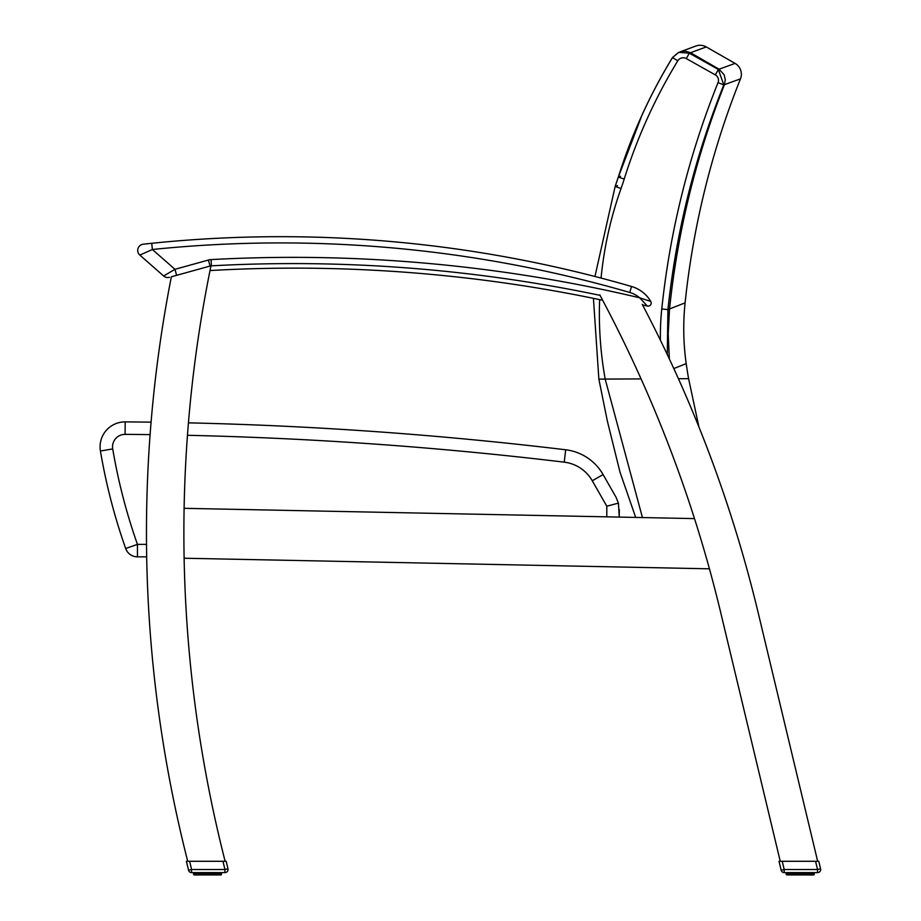 <?xml version="1.0" encoding="UTF-8"?>
<svg xmlns="http://www.w3.org/2000/svg" width="921" height="921" viewBox="0 0 921 921"><rect width="100%" height="100%" fill="white"/><g stroke="black" fill="none" stroke-linecap="round" stroke-linejoin="round"><path stroke-width="1.38" d="M574.716 294.639L577.548 295.18M141.604 254.288L139.831 255.082A6.24 6.24 0 0 1 143.262 244.192A6.24 6.24 -96.3 0 0 139.831 255.082A6.24 6.24 0 0 1 143.262 244.192A6.24 6.24 -96.3 0 0 139.831 255.082A6.24 6.24 0 0 1 143.262 244.192A6.24 6.24 -96.3 0 0 139.831 255.082L152.379 249.499L151.735 243.294L143.262 244.192A6.24 6.24 -96.3 0 0 139.831 255.082L163.65 275.989A6.24 6.24 0 0 0 169.429 277.313A6.24 6.24 0 0 1 163.65 275.989A6.24 6.24 0 0 0 169.429 277.313A6.24 6.24 0 0 1 163.65 275.989A6.24 6.24 0 0 0 169.429 277.313A6.24 6.24 0 0 1 163.65 275.989L174.955 269.312L152.379 249.499A1254.655 1254.655 0 0 1 629.768 292.464A26.801 26.801 0 0 1 639.681 297.805L647.359 306.06L639.681 297.805A1502.968 1502.968 0 0 0 211.059 259.607A12.468 12.468 0 0 0 208.411 260.044L174.955 269.312L176.613 275.321M144.712 244.03L146.301 243.858M148.12 243.674L151.689 243.294M562.455 292.348L559.623 291.83L562.455 292.348M758.271 613.156L817.664 861.285L758.271 613.156A1328.669 1328.669 0 0 0 642.248 304.356M602.668 300.258A1492.055 1492.055 0 0 0 210.023 270.544A1328.669 1328.669 0 0 0 209.861 271.327A1328.669 1328.669 0 0 1 210.817 266.595A1328.669 1328.669 0 0 1 210.978 265.801L171.364 276.784A1328.669 1328.669 0 0 0 187.711 861.285L189.622 861.285L191.591 869.516L188.563 870.241A3.12 3.12 0 0 0 191.591 872.624A3.12 3.12 0 0 1 188.563 870.241A3.12 3.12 0 0 0 191.591 872.624A3.12 3.12 0 0 1 188.563 870.241A3.12 3.12 0 0 0 191.591 872.624L224.943 872.624A3.12 3.12 0 0 0 227.982 868.779L226.175 861.285L186.41 861.285L188.563 870.241A3.12 3.12 0 0 0 191.591 872.624L191.591 869.516L224.943 869.516L224.943 872.624M488.867 280.813L483.157 280.076L488.867 280.813M321.475 268.379L315.719 268.287L321.475 268.379M409.097 272.524L411.963 272.743M231.447 269.485L237.204 269.243M599.801 294.87A1328.669 1328.669 0 0 1 600.273 295.756A1328.669 1328.669 0 0 1 603.128 301.132A1328.669 1328.669 0 0 1 709.435 568.81L184.119 558.23A1328.669 1328.669 0 0 1 184.108 508.323L694.492 518.604M184.108 508.323A1328.669 1328.669 0 0 1 209.861 271.327M225.127 861.285A1328.669 1328.669 0 0 1 184.119 558.23M720.337 611.014A1328.669 1328.669 0 0 0 709.435 568.81A1328.669 1328.669 0 0 1 720.337 611.014L780.248 861.285M137.448 556.848L146.681 556.848L137.448 556.848L137.448 544.38L125.682 548.525A12.468 12.468 0 0 0 137.448 556.848M619.269 509.52L619.269 517.095L618.428 503.119L615.988 497.156L603.094 474.58A49.895 49.895 0 0 0 565.713 449.782A3920.697 3920.697 0 0 0 188.437 422.843A3920.697 3920.697 0 0 1 565.713 449.782A49.895 49.895 0 0 1 603.094 474.58A49.895 49.895 0 0 0 565.713 449.782A3920.697 3920.697 0 0 0 188.437 422.843A3920.697 3920.697 0 0 1 565.713 449.782A49.895 49.895 0 0 1 603.094 474.58L592.261 480.762L606.801 506.216L618.428 503.119M146.508 544.38L137.448 544.38A574.497 574.497 0 0 1 112.719 448.918A12.468 12.468 0 0 1 125.095 434.367L125.187 421.899A3920.697 3920.697 0 0 1 151.079 422.163A3920.697 3920.697 0 0 0 125.187 421.899A3920.697 3920.697 0 0 1 151.079 422.163A3920.697 3920.697 0 0 0 125.187 421.899A24.948 24.948 0 0 0 100.424 451.002A586.965 586.965 0 0 0 125.682 548.525M601.068 278.073A376.689 372.867 -22.8 0 1 621.03 188.552A256.429 256.429 0 0 0 624.219 179.019A534.825 529.644 -23.9 0 1 677.775 60.821A6.297 6.24 -21.2 0 1 686.283 58.576L715.329 74.877A6.297 6.24 -20.9 0 1 718.046 82.602L723.802 84.916A4950.997 646.231 -90.3 0 1 724.424 84.674L740.472 78.861A12.468 12.468 0 0 0 735.085 63.399L719.082 69.202A4966.493 648.257 89.7 0 0 718.357 69.466L689.311 53.176L678.719 52.359L672.48 57.586C649.547 95.289 631.484 135.157 618.302 177.166L642.098 114.849M686.283 58.576L689.311 53.176A4983.094 650.422 -90.3 0 1 690.52 52.716L706.28 46.936L735.085 63.399A12.468 12.468 0 0 1 740.472 78.861A838.018 836.959 166 0 0 685.097 302.859A249.453 249.453 0 0 0 686.203 363.634A430.13 430.13 0 0 0 688.597 378.669L698.924 426.953M706.28 46.936A12.468 12.468 0 0 0 695.574 46.131A12.468 12.468 0 0 1 706.28 46.936L735.085 63.399M642.432 517.556L605.178 379.084L601.678 379.107L641.085 378.911M602.334 379.107L598.926 379.118M677.775 60.821L672.48 57.586M715.329 74.877L718.357 69.466L723.802 84.916C694.768 157.226 676.141 232.115 667.921 309.594L667.288 354.527M685.097 302.859L669.532 308.949A4727.274 617.035 89.7 0 0 667.921 309.594L661.773 308.949A257.903 255.497 156.3 0 0 660.415 340.229M678.42 378.727L688.597 378.669M673.804 368.538L686.203 363.634M621.03 188.552L615.147 186.456A4850.78 633.153 89.7 0 1 617.496 185.558M620.547 176.279A4860.025 634.362 -90.3 0 0 618.302 177.166C631.461 135.088 649.524 95.231 672.457 57.574L678.432 52.485M629.768 292.464L631.495 286.477A1260.895 1260.895 0 0 0 151.735 243.294A1260.895 1260.895 0 0 1 631.495 286.477A33.041 33.041 0 0 1 650.779 301.443A3.12 3.12 0 0 1 647.359 306.06A1496.729 1496.729 0 0 0 642.536 304.886A1496.729 1496.729 0 0 1 647.359 306.06A3.12 3.12 0 0 0 650.779 301.443A33.041 33.041 0 0 0 631.495 286.477A33.041 33.041 0 0 1 650.779 301.443L639.681 297.805M151.735 243.294L143.262 244.192A6.24 6.24 -96.3 0 0 139.831 255.082A6.24 6.24 -96.3 0 1 143.262 244.192M211.404 265.835A6.24 6.24 0 0 0 210.967 265.881A6.24 6.24 0 0 1 211.404 265.835A1496.729 1496.729 0 0 1 600.055 295.353A1496.729 1496.729 0 0 0 211.404 265.835L211.059 259.607M782.228 861.285L779.016 861.285L781.169 870.241A3.12 3.12 0 0 0 784.197 872.624A3.12 3.12 0 0 1 781.169 870.241A3.12 3.12 0 0 0 784.197 872.624A3.12 3.12 0 0 1 781.169 870.241A3.12 3.12 0 0 0 784.197 872.624L817.549 872.624A3.12 3.12 0 0 0 820.576 868.779L818.781 861.285L782.228 861.285L784.197 869.516L781.169 870.241A3.12 3.12 0 0 0 784.197 872.624L784.197 869.516L817.549 869.516L817.549 872.624M803.895 872.624L803.837 874.95L796.584 874.95L796.527 872.624M795.226 872.624L795.479 874.95L791.6 874.95L793.948 874.95L793.798 872.624M786.189 874.455L786.189 872.624L786.177 874.455L787.846 874.95M811.148 872.624L810.802 874.95L813.174 874.95M813.738 874.95L814.245 872.624L814.245 874.455L812.564 874.95M806.623 872.624L806.462 874.95L804.942 874.95L807.475 874.95L807.809 872.624M812.736 872.624L812.322 874.95L811.954 872.624L811.954 874.455L808.822 874.95L811.378 874.95M809.075 872.624L808.822 874.95L807.475 874.95L807.982 872.624M810.802 874.95L807.982 874.455M806.462 874.95L804.931 874.95L806.623 874.455L804.942 874.95L805.184 872.624M800.994 872.624L801.04 874.95L799.37 874.95L802.203 874.95L802.352 872.624M798.07 872.624L798.219 874.95L799.37 874.95L799.428 872.624M792.613 872.624L792.946 874.95L801.04 874.95L798.07 874.455M790.771 874.95L789.274 874.455L789.274 872.624M200.191 861.285L202.735 861.285L200.191 861.285M211.289 872.624L211.231 874.95L203.978 874.95L203.921 872.624M193.755 874.455L193.744 872.624L193.755 874.455L195.022 874.95L193.571 874.455L193.594 872.624L194.262 874.95L193.594 874.455M197.658 874.455L197.612 872.624L198.165 874.95L195.494 874.95L201.354 874.95L201.192 872.624M214.017 872.624L213.856 874.95L209.597 874.95L212.337 874.95L212.59 872.624M221.132 874.95L221.639 872.624L221.121 874.95M220.131 872.624L219.716 874.95L220.948 874.95L219.969 874.95M218.542 872.624L218.196 874.95L219.348 874.455L217.08 874.95L219.348 874.455L219.348 872.624L219.716 874.95L218.772 874.95M216.47 872.624L216.216 874.95L217.598 874.455L217.494 872.624M216.067 872.624L216.216 874.95L212.337 874.95L214.869 874.95L215.203 872.624M208.388 872.624L208.434 874.95L206.776 874.95L211.231 874.95L208.365 874.95M205.464 872.624L205.613 874.95L206.776 874.95L206.822 872.624M202.62 872.624L202.873 874.95L205.464 874.455L203.921 874.95M200.007 872.624L200.341 874.95L202.873 874.95L198.073 874.95M812.38 872.624L812.322 874.95L813.312 874.455L813.289 872.624L813.312 874.95L814.06 874.455L814.06 872.624L813.554 874.95M803.837 874.95L805.426 874.455L805.426 872.624M790.322 872.624L790.725 874.95L790.322 874.455L792.44 874.455L792.44 872.624L792.44 874.455L794.201 874.455L792.613 874.455M218.542 874.455L212.325 874.95L212.832 872.624M219.774 872.624L219.716 874.95L220.706 874.455L220.683 872.624L220.706 874.95L221.454 874.455L221.454 872.624L220.948 874.95M210.897 872.624L211.231 874.95L210.897 874.455L212.59 874.455M208.434 874.95L206.776 874.95L209.597 874.95L209.746 872.624M784.197 872.624A3.12 3.12 0 0 1 781.169 870.241A3.12 3.12 0 0 0 784.197 872.624A3.12 3.12 0 0 1 781.169 870.241M788.929 874.95L788.1 874.95L789.044 874.95L788.411 872.624M787.685 872.624L787.685 874.455L787.098 872.624L786.948 874.455L788.1 874.95M802.652 872.624L802.203 874.95M800.994 874.455L802.652 874.455M793.89 874.95L796.584 874.95M794.201 872.624L793.798 874.455M789.608 874.95L788.031 874.455L788.031 872.624M191.591 872.624A3.12 3.12 0 0 1 188.563 870.241A3.12 3.12 0 0 0 191.591 872.624A3.12 3.12 0 0 1 188.563 870.241M199.638 861.285L206.131 861.285M199.143 872.624L199.143 874.455L199.834 874.455L199.834 872.624L200.341 874.95L198.994 874.95M195.24 874.95L195.079 872.624M195.079 874.455L194.492 872.624L195.01 874.95L194.089 874.95M210.057 872.624L209.597 874.95M206.822 874.455L205.464 874.455M201.285 874.95L204.312 874.455L204.312 872.624M201.354 874.95L200.007 874.455M197.716 872.624L197.013 874.95L196.668 872.624M195.425 872.624L195.425 874.455L195.862 872.624L196.323 874.95L195.862 874.455L197.059 874.455L197.059 872.624M719.082 69.202L724.136 74.751L725.299 79.69L724.424 84.674L725.299 79.69L724.136 74.751L719.082 69.202L724.136 74.751L725.299 79.69L724.424 84.674L725.299 79.69L724.136 74.751L719.082 69.202L690.52 52.716L685.328 51.116L678.662 52.393M100.424 451.002L112.719 448.918M606.801 506.216L606.801 516.842M187.458 435.299A3908.217 3908.217 0 0 1 564.228 462.158A37.416 37.416 0 0 1 592.261 480.762M125.095 434.367A3908.217 3908.217 0 0 1 150.088 434.62M565.713 449.782L564.228 462.158M615.147 186.456L594.954 276.484L615.147 186.456L618.267 177.154L624.219 179.019M605.189 379.084A376.689 372.867 -22.8 0 1 599.629 299.613M718.046 82.602A848.276 840.654 153.2 0 0 661.773 308.949M669.337 358.902L668.197 333.92L669.532 308.949C677.614 231.655 695.908 156.892 724.424 84.674M210.08 266.054L208.411 260.044M820.576 868.779L817.549 869.516L815.569 861.285M800.637 872.624L800.637 874.455M806.623 874.455L807.809 874.455M810.1 874.455L810.1 872.624M813.773 872.624L813.773 874.455L813.473 872.624M786.948 872.624L786.948 874.455L786.638 872.624M786.35 874.455L786.35 872.624L786.856 874.95M788.468 872.624L788.468 874.455L788.468 872.624M791.738 872.624L791.738 874.455L791.335 872.624M803.503 872.624L803.503 874.455L805.184 874.455M806.22 872.624L806.22 874.455M807.475 874.95L807.97 872.624M808.673 872.624L809.075 874.455M810.181 874.455L810.181 872.624L809.686 874.95M810.756 872.624L810.756 874.455M789.654 872.624L789.654 874.455L790.322 874.455M794.984 872.624L794.984 874.455M796.918 874.455L796.918 872.624M797.759 872.624L797.759 874.455M799.773 874.455L799.773 872.624M227.982 868.779L224.943 869.516L222.974 861.285M208.042 872.624L208.042 874.455M208.388 874.455L210.057 874.455M221.167 872.624L221.167 874.455L220.867 872.624M194.343 872.624L194.343 874.455L194.043 872.624M197.716 874.455L198.74 874.455L198.74 872.624M213.614 872.624L213.614 874.455M215.376 874.455L215.376 872.624L214.869 874.95M217.598 874.455L217.598 872.624L217.494 874.455M218.15 872.624L218.15 874.455M201.595 872.624L201.192 874.455M202.378 872.624L202.378 874.455M205.153 872.624L205.153 874.455M207.167 874.455L207.167 872.624M593.435 298.335L598.869 379.118L593.435 298.335M672.457 57.574L678.719 52.359M680.112 51.841L695.804 46.05M635.686 517.418L619.983 472.082L607.365 421.104L598.869 379.118M808.822 874.95L809.743 874.95M791.6 874.95L790.678 874.95M216.216 874.95L217.137 874.95M812.011 872.624L811.493 874.95M798.219 874.95L796.527 874.95M219.405 872.624L218.887 874.95M195.805 872.624L196.323 874.95"/></g></svg>
